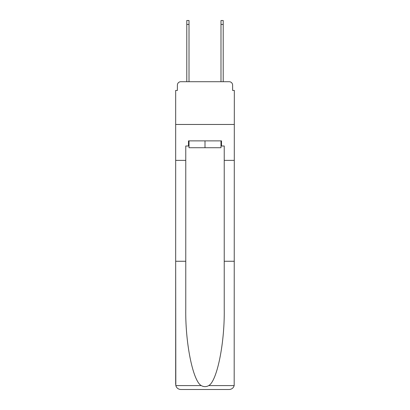 <?xml version="1.0" encoding="UTF-8"?>
<svg xmlns="http://www.w3.org/2000/svg" width="410" height="410" viewBox="0 0 410 410"><rect width="100%" height="100%" fill="white"/><g stroke="black" fill="none" stroke-linecap="round" stroke-linejoin="round"><path stroke-width="0.61" d="M177.386 85.136L177.386 90.436L177.386 85.136A3.418 3.418 0 0 1 180.805 81.713L186.791 81.713L186.791 20.5L189.01 20.5L189.01 81.713L191.665 81.713M220.99 146.006L221.502 146.006L221.502 140.876L188.498 140.876L188.498 146.006L185.766 146.006L185.766 261.257L175.675 261.257L175.823 385.6C176.602 388.024 178.263 389.326 180.805 389.5L229.195 389.5C231.737 389.326 233.398 388.024 234.177 385.6L234.325 90.436L232.613 90.436L232.613 85.136A3.418 3.418 0 0 0 229.195 81.713L180.805 81.713M185.766 160.371L175.675 160.371L175.675 124.461L234.325 124.461L175.675 124.461L175.675 90.436L177.386 90.436M218.335 81.713L220.99 81.713L220.99 20.5L223.209 20.5L223.209 81.713L229.195 81.713M232.613 90.436L232.613 85.136M180.805 389.5L193.802 389.5L180.805 389.5M185.766 261.257L185.766 309.089C185.233 343.067 192.951 381.131 201.274 385.6C203.755 386.978 206.235 386.978 208.726 385.6C217.049 381.131 224.767 343.067 224.234 309.089L224.234 146.006L221.502 146.006M175.675 384.37L175.675 160.371M234.325 160.371L224.234 160.371M234.325 261.257L224.234 261.257M188.498 146.006L189.01 146.006M189.01 140.876L189.01 147.718L220.99 147.718L220.99 140.876M205 140.876L205 147.718M175.823 385.6L201.274 385.6M208.726 385.6L234.177 385.6M186.791 24.431L189.01 24.431M223.209 24.431L220.99 24.431"/></g></svg>
